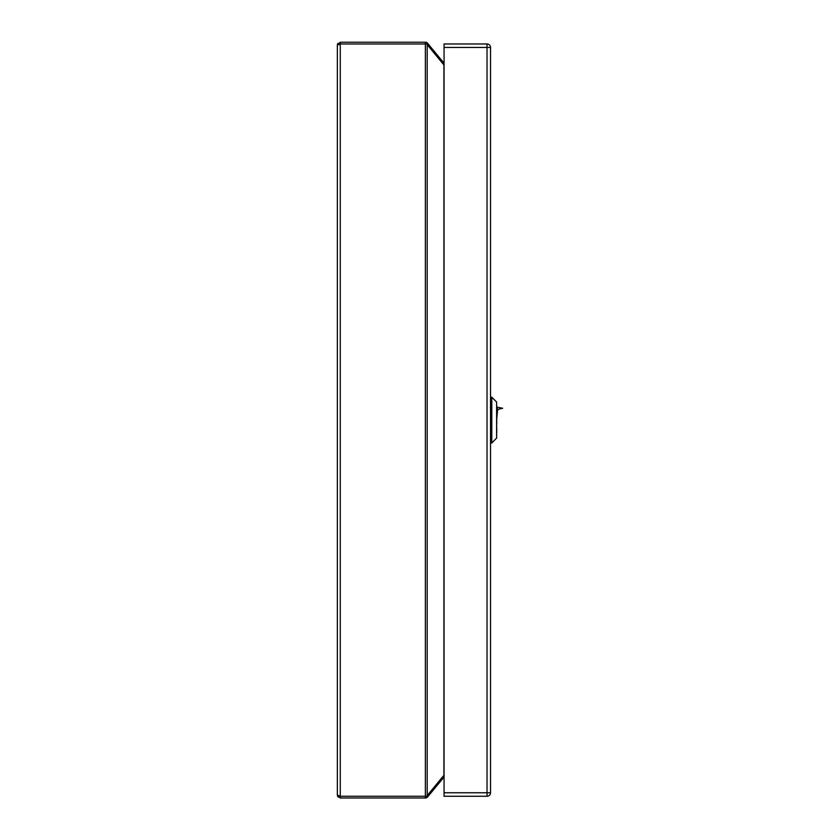 <?xml version="1.0" encoding="UTF-8"?>
<svg xmlns="http://www.w3.org/2000/svg" width="840" height="840" viewBox="0 0 840 840"><rect width="100%" height="100%" fill="white"/><g stroke="black" fill="none" stroke-linecap="round" stroke-linejoin="round"><path stroke-width="1.26" d="M338.205 44.321L340.263 43.974L337.355 45.14L337.355 795.091L338.247 797.192M340.263 798L337.355 795.091L340.263 796.257L340.263 43.974L425.366 43.974L425.366 796.257L340.263 796.257L340.263 798L425.366 798L425.366 796.257L427.203 796.257L427.203 797.349A2.909 2.909 0 0 1 425.366 798A2.909 2.909 0 0 0 427.203 797.349M337.985 43.334L337.355 45.14L340.263 42.231L425.366 42.231A2.909 2.909 0 0 1 427.203 42.882L427.203 796.257M427.203 43.974L427.203 42.882A2.909 2.909 0 0 0 425.366 42.231L425.366 43.974L427.203 43.974M444.056 777A2.909 2.909 0 0 0 443.919 777.158L427.602 796.94M427.602 43.291L443.919 63.084A2.909 2.909 0 0 0 444.056 63.231M444.056 776.811L442.901 777.893L444.056 775.31M444.056 64.932L442.901 62.339L444.056 63.42M496.734 407.536L496.734 406.308M496.619 438.197L496.619 402.045L491.788 397.205L491.788 443.026L496.734 437.903M444.056 47.46L444.056 43.963L487.032 43.963A3.486 3.486 0 0 1 490.518 47.46L490.518 792.771A3.486 3.486 0 0 1 487.032 796.257L444.056 796.257L444.056 47.46L487.032 47.46L487.032 792.771L490.518 792.771A3.486 3.486 0 0 1 487.032 796.257L487.032 792.771L444.056 792.771M407.431 42.231L387.839 42.231M490.518 106.544L490.518 86.951M496.734 416.945L496.734 417.974M496.734 429.45L496.734 427.507M496.734 423.822L496.734 422.541M496.734 421.596L496.734 418.656M496.734 415.737L497.312 407.61L496.734 407.032M340.263 43.974L340.263 42.231M427.602 795.091L443.919 775.31L443.919 64.932L427.602 45.14M491.788 397.205L490.697 397.205L490.697 443.026L491.788 443.026M490.518 47.46L487.032 47.46L487.032 43.963A3.486 3.486 0 0 1 490.518 47.46M337.355 795.091L337.575 796.204L337.355 795.091M337.575 44.026L337.355 45.14M496.734 418.834L497.543 410.319L498.55 409.238L502.646 408.261L497.018 407.127M496.734 429.135L496.734 432.716"/></g></svg>

